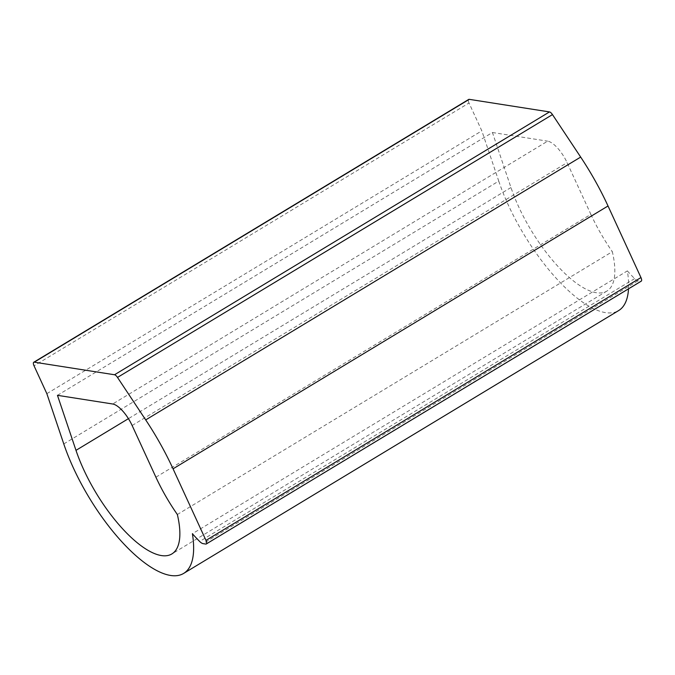 <?xml version="1.0" encoding="UTF-8"?>
<svg xmlns="http://www.w3.org/2000/svg" width="675" height="675" viewBox="0 0 675 675"><rect width="100%" height="100%" fill="white"/><g stroke="black" fill="none" stroke-linecap="round" stroke-linejoin="round"><path stroke-width="0.51" stroke-dasharray="3.38 2.53" d="M63.779 443.939L498.749 181.102L481.823 130.84L469.015 102.997L34.045 365.825M46.853 393.668L481.823 130.84M498.749 181.102A113.797 41.707 -121.1 0 0 557.558 279.754A113.797 41.707 -121.1 0 0 618.638 310.576M628.518 288.832A113.797 41.707 -121.1 0 0 627.37 270.894L192.4 533.722M57.459 395.331L492.429 132.502L510.958 187.523A91.032 33.362 -121.1 0 0 558.006 266.439A91.032 33.362 -121.1 0 0 606.867 291.094A91.032 33.362 -121.1 0 0 612.326 251.674L177.356 514.51M155.908 477.191L590.878 214.363L567.101 162.658A22.756 8.345 -121.1 0 0 547.661 141.159L112.691 403.996M590.878 214.363A91.032 33.362 -121.1 0 0 612.326 251.674M627.37 270.894A91.032 33.362 -121.1 0 0 634.627 278.623A9.104 3.333 -121.1 0 0 638.018 280.8L640.727 281.222A4.548 1.671 -121.1 0 0 641.25 281.146M468.72 99.428A4.548 1.671 -121.1 0 0 469.015 102.997M492.429 132.502L547.661 141.159M510.958 187.523L128.427 418.66M132.131 425.495L567.101 162.658M634.627 278.623L199.657 541.46M638.018 280.8L203.048 543.628M205.757 544.058L640.727 281.222M606.867 291.094L171.897 553.922"/><path stroke-width="1.01" d="M628.518 288.832A113.797 41.707 -121.1 0 1 618.638 310.576L183.668 573.404A113.797 41.707 -121.1 0 1 122.588 542.582A113.797 41.707 -121.1 0 1 63.779 443.939L46.853 393.668L34.045 365.825A4.548 1.671 -121.1 0 1 33.75 362.256A4.548 1.671 -121.1 0 1 34.273 362.171L114.522 374.76A4.548 1.671 -121.1 0 1 117.501 377.426L145.707 419.909A136.553 50.043 -121.1 0 1 173.053 468.813L608.023 205.985A136.553 50.043 -121.1 0 0 580.677 157.081L145.707 419.909M183.668 573.404A113.797 41.707 -121.1 0 0 192.4 533.722A91.032 33.362 -121.1 0 0 199.657 541.46A9.104 3.333 -121.1 0 0 203.048 543.628L205.757 544.058A4.548 1.671 -121.1 0 0 206.28 543.974A4.548 1.671 -121.1 0 0 205.985 540.397L173.053 468.813M75.988 450.352A91.032 33.362 -121.1 0 0 123.036 529.267A91.032 33.362 -121.1 0 0 171.897 553.922A91.032 33.362 -121.1 0 0 177.356 514.51A91.032 33.362 -121.1 0 1 155.908 477.191L132.131 425.495A22.756 8.345 -121.1 0 0 112.691 403.996L57.459 395.331L75.988 450.352L128.427 418.66M206.28 543.974L641.25 281.146A4.548 1.671 -121.1 0 0 640.955 277.568L608.023 205.985M117.501 377.426L552.471 114.598L580.677 157.081M552.471 114.598A4.548 1.671 -121.1 0 0 549.492 111.923L114.522 374.76M34.273 362.171L469.243 99.343L549.492 111.923M469.243 99.343A4.548 1.671 -121.1 0 0 468.72 99.428L33.75 362.256M640.955 277.568L205.985 540.397"/></g></svg>
